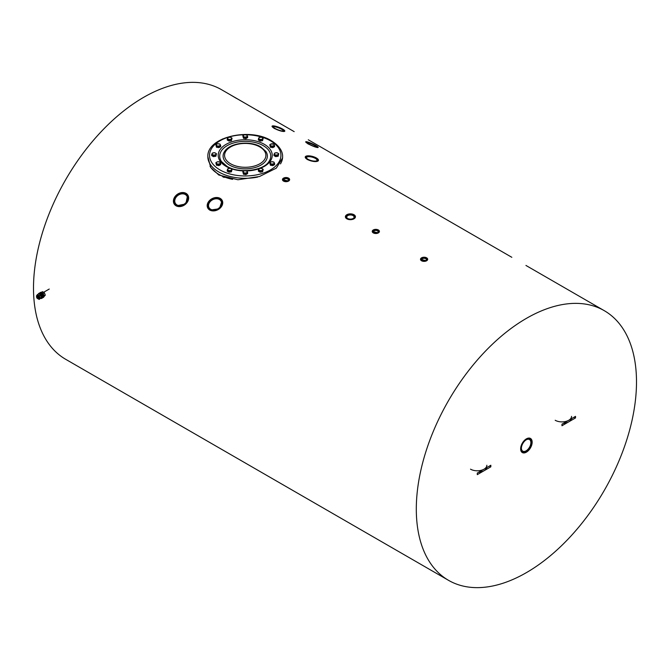 <?xml version="1.0" encoding="UTF-8"?>
<svg xmlns="http://www.w3.org/2000/svg" width="670" height="670" viewBox="0 0 670 670"><rect width="100%" height="100%" fill="white"/><g stroke="black" fill="none" stroke-linecap="round" stroke-linejoin="round"><path stroke-width="1" d="M37.654 298.569L37.311 298.376A0.955 0.553 -120 0 0 37.311 296.81A0.955 0.553 -120 0 0 37.311 298.376L37.654 298.569A1.441 0.829 -120 0 0 38.366 298.644A1.441 0.829 -120 0 0 38.592 297.488A1.441 0.829 -120 0 0 37.654 296.224A1.441 0.829 -120 0 0 36.934 296.157A1.441 0.829 -120 0 0 36.632 296.81A1.441 0.829 -120 0 0 36.649 297.036M43.91 296.718L45.3 295.127L44.371 292.731L42.511 291.659L41.373 292.321M44.053 295.847L45.3 295.127M43.123 293.452L44.371 292.731M42.629 296.014A1.558 0.896 -120 0 0 41.548 293.879A1.558 0.896 -120 0 0 41.339 293.778M42.495 297.773A2.873 1.658 -120 0 0 42.98 297.639A2.873 1.658 -120 0 0 43.424 295.336A2.873 1.658 -120 0 0 41.548 292.807A2.873 1.658 -120 0 0 40.108 292.664A2.873 1.658 -120 0 0 39.748 293.016M43.181 297.488A2.873 1.658 -120 0 0 43.408 297.396A2.873 1.658 -120 0 0 43.843 295.093A2.873 1.658 -120 0 0 41.967 292.555A2.873 1.658 -120 0 0 40.535 292.413A2.873 1.658 -120 0 0 40.334 292.564M40.711 298.426A2.873 1.658 -120 0 0 41.716 298.376A2.873 1.658 -120 0 0 42.151 296.073A2.873 1.658 -120 0 0 40.275 293.535A2.873 1.658 -120 0 0 38.835 293.393A2.873 1.658 -120 0 0 38.332 294.071M41.909 298.225A2.873 1.658 -120 0 0 42.135 298.125A2.873 1.658 -120 0 0 42.579 295.822A2.873 1.658 -120 0 0 40.703 293.293A2.873 1.658 -120 0 0 39.262 293.15A2.873 1.658 -120 0 0 39.069 293.301M39.061 294.063L39.187 293.996A2.178 1.256 -120 0 1 39.991 293.971L39.672 294.356A2.178 1.256 -120 0 0 39.564 294.298M41.289 296.76A2.178 1.256 -120 0 0 40.56 295.11M40.275 294.783A2.178 1.256 -120 0 0 40.049 294.591L40.376 294.163A2.178 1.256 -120 0 1 41.716 296.09A2.178 1.256 -120 0 1 41.364 297.773A2.178 1.256 -120 0 1 41.155 297.857M39.991 293.971L39.991 294.557M37.009 296.106A1.591 0.921 60 0 1 38.073 295.855L38.073 295.855A1.591 0.921 60 0 1 39.203 297.807A1.591 0.921 60 0 1 38.45 298.602M37.738 298.619A2.085 1.206 -120 0 0 38.073 298.853A2.085 1.206 -120 0 0 39.547 298.008A2.085 1.206 -120 0 0 38.073 295.453A2.085 1.206 -120 0 0 36.641 296.709M36.632 296.869L36.44 295.956L37.369 294.632L39.22 295.704L40.15 298.1L39.22 299.423L37.369 298.351M39.22 299.423L41.406 297.38L39.689 294.365L38.617 293.912L37.369 294.632M40.476 294.984L39.22 295.704M41.406 297.38L40.15 298.1M529.945 439.361A7.094 4.095 -60 0 1 529.945 447.552A7.094 4.095 -60 0 1 522.86 451.647A7.094 4.095 -60 0 1 521.386 448.397A7.094 4.095 -60 0 1 526.402 439.713A7.094 4.095 -60 0 1 529.945 439.361M521.394 448.238A6.708 3.869 120 0 0 522.776 451.153L522.776 451.153A6.708 3.869 120 0 0 529.484 447.284A6.708 3.869 120 0 0 529.484 439.537L529.484 439.537A6.708 3.869 120 0 0 526.268 439.796M530.472 438.448L530.472 438.448A8.141 4.698 120 0 0 522.332 443.155A8.141 4.698 120 0 0 522.332 452.56L522.332 452.56A8.141 4.698 120 0 0 530.472 447.853A8.141 4.698 120 0 0 530.472 438.448L530.472 438.448A8.141 4.698 120 0 0 526.402 438.858A8.141 4.698 120 0 0 521.084 446.036A8.141 4.698 120 0 0 522.332 452.56A8.141 4.698 120 0 0 526.402 452.158A8.141 4.698 120 0 0 531.72 444.981A8.141 4.698 120 0 0 530.472 438.448M223.294 177.131L221.921 175.934M222.892 176.369L224.19 177.458M448.548 580.346A155.7 89.897 120 0 0 568.537 538.63A155.7 89.897 120 0 0 636.5 381.942A155.7 89.897 120 0 0 604.256 310.662A155.7 89.897 120 0 0 484.268 352.378A155.7 89.897 120 0 0 416.305 509.066A155.7 89.897 120 0 0 448.548 580.346L65.744 359.338A155.7 89.897 120 0 1 33.5 288.058A155.7 89.897 120 0 1 101.463 131.37A155.7 89.897 120 0 1 221.452 89.654L238.512 99.503M470.507 469.168A9.581 5.536 0 0 0 480.951 470.373A9.581 5.536 0 0 0 486.864 465.256M478.64 472.3A9.581 5.536 0 0 0 486.763 467.61M604.256 310.662L525.942 265.446M511.83 257.305L308.284 139.787M346.13 161.638L357.956 168.463M281.936 128.983A5.729 1.214 21.2 0 0 275.873 126.597A5.729 1.214 21.2 0 0 273.117 126.898A5.729 1.214 21.2 0 0 274.918 128.364A5.729 1.214 21.2 0 0 283.552 130.943A5.729 1.214 21.2 0 0 281.936 128.983M283.309 131.01A5.419 1.147 21.2 0 0 283.368 130.918A5.419 1.147 21.2 0 0 281.635 129.251A5.419 1.147 21.2 0 0 276.4 127.116A5.419 1.147 21.2 0 0 273.26 126.998A5.419 1.147 21.2 0 0 273.243 127.099M282.606 129.05A6.826 1.441 -158.8 0 1 284.792 131.144A6.826 1.441 -158.8 0 1 280.839 130.993A6.826 1.441 -158.8 0 1 274.248 128.297A6.826 1.441 -158.8 0 1 272.062 126.203A6.826 1.441 -158.8 0 1 276.015 126.354A6.826 1.441 -158.8 0 1 282.606 129.05M314.967 145.231A5.729 0.812 24.2 0 0 309.347 142.718A5.729 0.812 24.2 0 0 306.709 142.409A5.729 0.812 24.2 0 0 308.904 144.025A5.729 0.812 24.2 0 0 317.061 147.057A5.729 0.812 24.2 0 0 314.967 145.231M316.759 147.09A5.419 0.771 24.2 0 0 314.674 145.474A5.419 0.771 24.2 0 0 306.885 142.651M315.545 145.348A6.826 0.971 -155.8 0 1 318.158 147.425A6.826 0.971 -155.8 0 1 314.624 146.755A6.826 0.971 -155.8 0 1 308.326 143.908A6.826 0.971 -155.8 0 1 305.704 141.831A6.826 0.971 -155.8 0 1 309.247 142.492A6.826 0.971 -155.8 0 1 315.545 145.348M314.565 157.542A5.729 1.976 14.9 0 0 308.384 156.286A5.729 1.976 14.9 0 0 306.508 158.02A5.729 1.976 14.9 0 0 309.13 159.837A5.729 1.976 14.9 0 0 316.809 160.767A5.729 1.976 14.9 0 0 314.565 157.542M316.625 160.842A5.419 1.868 14.9 0 0 317.01 160.364A5.419 1.868 14.9 0 0 314.339 157.886A5.419 1.868 14.9 0 0 306.533 157.576A5.419 1.868 14.9 0 0 306.634 158.179M315.084 157.324A6.826 2.353 -165.1 0 1 318.443 160.448A6.826 2.353 -165.1 0 1 308.61 160.055A6.826 2.353 -165.1 0 1 305.252 156.931A6.826 2.353 -165.1 0 1 315.084 157.324M218.713 198.705A7.144 5.486 -27.8 0 0 209.266 202.097A7.144 5.486 -27.8 0 0 211.201 209.693A7.144 5.486 -27.8 0 0 220.648 206.31A7.144 5.486 -27.8 0 0 218.713 198.705M218.646 199.132A6.826 5.234 -27.8 0 0 210.933 200.899A6.826 5.234 -27.8 0 0 209.015 207.566A6.826 5.234 -27.8 0 0 211.469 209.635A6.826 5.234 -27.8 0 0 219.182 207.868A6.826 5.234 -27.8 0 0 221.092 201.201A6.826 5.234 -27.8 0 0 218.646 199.132M219.241 197.943A8.141 6.248 152.2 0 1 222.164 200.405A8.141 6.248 152.2 0 1 219.877 208.353A8.141 6.248 152.2 0 1 210.681 210.464A8.141 6.248 152.2 0 1 207.75 207.993A8.141 6.248 152.2 0 1 210.037 200.054A8.141 6.248 152.2 0 1 219.241 197.943M184.401 193.689A7.144 5.636 -35.1 0 0 175.264 197.709A7.144 5.636 -35.1 0 0 177.659 205.464A7.144 5.636 -35.1 0 0 186.804 201.444A7.144 5.636 -35.1 0 0 184.401 193.689M184.367 194.107A6.826 5.385 -35.1 0 0 176.679 196.528A6.826 5.385 -35.1 0 0 175.557 203.663A6.826 5.385 -35.1 0 0 177.927 205.355A6.826 5.385 -35.1 0 0 185.607 202.943A6.826 5.385 -35.1 0 0 186.729 195.808A6.826 5.385 -35.1 0 0 184.367 194.107M184.878 192.859A8.141 6.424 144.9 0 1 187.692 194.886A8.141 6.424 144.9 0 1 186.361 203.404A8.141 6.424 144.9 0 1 177.19 206.285A8.141 6.424 144.9 0 1 174.368 204.258A8.141 6.424 144.9 0 1 175.708 195.749A8.141 6.424 144.9 0 1 184.878 192.859M353.291 215.103A4.07 2.353 0 0 0 347.537 215.103A4.07 2.353 0 0 0 347.537 218.428L347.537 218.428A4.07 2.353 0 0 0 353.291 218.428A4.07 2.353 0 0 0 353.291 215.103M353.149 218.512A3.685 2.127 0 0 0 354.095 217.088A3.685 2.127 0 0 0 353.015 215.581A3.685 2.127 0 0 0 349.003 215.12A3.685 2.127 0 0 0 346.733 217.088A3.685 2.127 0 0 0 347.68 218.512M346.859 218.822A5.033 2.906 0 0 0 352.336 219.45A5.033 2.906 0 0 0 355.443 216.77A5.033 2.906 0 0 0 353.969 214.718A5.033 2.906 0 0 0 348.492 214.082A5.033 2.906 0 0 0 345.385 216.77A5.033 2.906 0 0 0 346.859 218.822M287.933 178.522A2.655 1.533 0 0 0 284.172 178.522A2.655 1.533 0 0 0 284.172 180.691L284.172 180.691A2.655 1.533 0 0 0 287.933 180.691A2.655 1.533 0 0 0 287.933 178.522M287.782 180.774A2.278 1.315 0 0 0 288.326 179.92A2.278 1.315 0 0 0 287.656 178.99A2.278 1.315 0 0 0 285.177 178.706A2.278 1.315 0 0 0 283.77 179.92A2.278 1.315 0 0 0 284.315 180.774M283.51 181.076A3.593 2.077 0 0 0 287.422 181.52A3.593 2.077 0 0 0 289.641 179.61A3.593 2.077 0 0 0 288.586 178.136A3.593 2.077 0 0 0 284.675 177.692A3.593 2.077 0 0 0 282.455 179.61A3.593 2.077 0 0 0 283.51 181.076M377.704 230.354A2.655 1.533 0 0 0 373.944 230.354A2.655 1.533 0 0 0 373.944 232.523L373.944 232.523A2.655 1.533 0 0 0 377.704 232.523A2.655 1.533 0 0 0 377.704 230.354M377.553 232.599A2.278 1.315 0 0 0 378.098 231.753A2.278 1.315 0 0 0 377.428 230.823A2.278 1.315 0 0 0 374.949 230.539A2.278 1.315 0 0 0 373.542 231.753A2.278 1.315 0 0 0 374.086 232.599M373.282 232.9A3.593 2.077 0 0 0 377.193 233.353A3.593 2.077 0 0 0 379.413 231.435A3.593 2.077 0 0 0 378.366 229.969A3.593 2.077 0 0 0 374.446 229.517A3.593 2.077 0 0 0 372.227 231.435A3.593 2.077 0 0 0 373.282 232.9M425.978 258.218A2.655 1.533 0 0 0 422.217 258.218A2.655 1.533 0 0 0 422.217 260.396L422.217 260.396A2.655 1.533 0 0 0 425.978 260.396A2.655 1.533 0 0 0 425.978 258.218M425.827 260.471A2.278 1.315 0 0 0 426.371 259.617A2.278 1.315 0 0 0 425.701 258.695A2.278 1.315 0 0 0 423.222 258.402A2.278 1.315 0 0 0 421.815 259.617A2.278 1.315 0 0 0 422.36 260.471M421.556 260.772A3.593 2.077 0 0 0 425.467 261.225A3.593 2.077 0 0 0 427.686 259.307A3.593 2.077 0 0 0 426.639 257.841A3.593 2.077 0 0 0 422.72 257.389A3.593 2.077 0 0 0 420.5 259.307A3.593 2.077 0 0 0 421.556 260.772M174.368 204.258L176.118 205.883L185.833 203.931L187.692 194.886M207.8 208.094L209.802 210.145L219.408 208.747L222.164 200.405M236.627 98.507L229.793 94.47M420.5 259.307L426.639 260.772L427.686 259.307M345.385 216.77L348.484 219.509L353.969 218.822L355.443 216.804M372.227 231.435L378.366 232.9L379.413 231.452M305.252 156.931L307.279 159.535L314.188 161.529L318.443 160.448M305.704 141.831L307.915 143.849L314.414 146.713L318.158 147.425M272.062 126.203L274.189 128.439L280.831 131.018L284.792 131.144M282.455 179.61L288.586 181.076L289.641 179.61M222.716 138.891L212.742 145.633M207.859 156.721L210.69 167.433L218.805 175.012L237.942 179.753L259.466 176.528L276.308 168.153L282.598 157.886L282.598 156.721C282.832 153.304 281.099 146.688 271.3 140.7C249.969 127.208 206.636 137.048 207.859 156.721A37.369 21.574 0 0 0 218.805 171.981A37.369 21.574 0 0 0 257.649 177.073M575.522 416.363L561.971 424.185L561.971 425.752L575.522 417.929L575.522 416.363M477.283 474.645L490.834 466.822L490.834 465.256L477.283 473.079L477.283 474.645M490.834 466.822L489.477 466.044M575.522 417.929L574.165 417.142M210.062 166.361A37.369 21.574 0 0 0 218.805 174.326A37.369 21.574 0 0 0 232.599 179.376M228.261 139.126A1.976 1.139 180 0 1 228.261 137.509A1.976 1.139 180 0 1 231.058 137.509A1.976 1.139 180 0 1 231.058 139.126A1.976 1.139 180 0 1 228.261 139.126M230.304 137.174L232.063 138.188L231.418 139.578L229.014 139.946L227.256 138.933L227.901 137.543L230.304 137.174M227.256 138.933L227.256 140.038L229.014 141.052L231.418 140.683L232.063 138.188M230.379 140.842A1.976 1.139 180 0 1 229.944 140.909M229.014 139.946L229.014 141.052M231.418 139.578L231.418 140.683M217.75 146.001A1.976 1.139 180 0 1 216.351 144.603A1.976 1.139 180 0 1 218.772 143.799A1.976 1.139 180 0 1 220.17 145.197A1.976 1.139 180 0 1 217.75 146.001M217.616 143.748L220.02 144.125L220.665 145.516L218.906 146.529L216.502 146.161L215.857 144.77L217.616 143.748M217.968 147.492A1.976 1.139 180 0 1 217.75 147.467A1.976 1.139 180 0 1 217.532 147.425M215.857 144.77L216.502 147.266L218.906 147.635L220.665 146.621L220.665 145.516M216.502 146.161L216.502 147.266M218.906 146.529L218.906 147.635M214.601 154.988A1.976 1.139 180 0 1 212.181 154.184A1.976 1.139 180 0 1 213.579 152.785A1.976 1.139 180 0 1 216 153.589A1.976 1.139 180 0 1 214.601 154.988M212.323 153.112L214.735 152.743L216.494 153.757L215.849 155.147L213.445 155.515L211.686 154.502L212.323 153.112M214.81 156.411A1.976 1.139 180 0 1 214.601 156.453A1.976 1.139 180 0 1 214.375 156.478M211.686 154.502L211.686 155.608L213.445 156.629L215.849 156.252L216.494 153.757M213.445 155.515L213.445 156.629M215.849 155.147L215.849 156.252M219.659 163.681A1.976 1.139 180 0 1 216.862 163.681A1.976 1.139 180 0 1 216.862 162.073A1.976 1.139 180 0 1 219.659 162.073A1.976 1.139 180 0 1 219.659 163.681M215.857 162.743L217.616 161.73L220.02 162.107L220.665 163.488L218.906 164.51L216.502 164.133L215.857 162.743L216.502 165.239L218.906 165.616L220.665 164.602L220.665 163.488M217.968 165.473A1.976 1.139 180 0 1 217.532 165.406M216.502 164.133L216.502 165.239M218.906 164.51L218.906 165.616M231.569 169.753A1.976 1.139 180 0 1 229.148 170.557A1.976 1.139 180 0 1 227.75 169.167A1.976 1.139 180 0 1 230.17 168.354A1.976 1.139 180 0 1 231.569 169.753M227.256 170.071L227.901 168.681L230.304 168.312L232.063 169.326L231.418 170.716L229.014 171.084L227.256 170.071L227.256 171.177L229.014 172.198L231.418 171.822L232.063 169.326M230.379 171.981A1.976 1.139 180 0 1 229.944 172.048M229.014 171.084L229.014 172.198M231.418 170.716L231.418 171.822M247.138 171.57A1.976 1.139 180 0 1 245.739 172.969A1.976 1.139 180 0 1 243.319 172.165A1.976 1.139 180 0 1 244.718 170.766A1.976 1.139 180 0 1 247.138 171.57M243.47 173.128L242.825 171.738L244.584 170.716L246.987 171.093L247.632 172.483L245.873 173.496L243.47 173.128L243.47 174.233L245.873 174.602L247.632 173.589L247.632 172.483M244.944 174.46A1.976 1.139 180 0 1 244.5 174.393M242.825 171.738L243.47 174.233M245.873 173.496L245.873 174.602M262.196 168.647A1.976 1.139 180 0 1 262.196 170.264A1.976 1.139 180 0 1 259.399 170.264A1.976 1.139 180 0 1 259.399 168.647A1.976 1.139 180 0 1 262.196 168.647M260.153 171.084L258.394 170.071L259.039 168.681L261.442 168.312L263.201 169.326L262.556 170.716L260.153 171.084L260.153 172.198L262.556 171.822L263.201 169.326M261.526 171.981A1.976 1.139 180 0 1 261.082 172.048M258.394 170.071L258.394 171.177L260.153 172.198M262.556 170.716L262.556 171.822M272.707 161.772A1.976 1.139 180 0 1 274.105 163.17A1.976 1.139 180 0 1 271.685 163.983A1.976 1.139 180 0 1 270.286 162.584A1.976 1.139 180 0 1 272.707 161.772M272.841 164.51L270.437 164.133L269.792 162.743L271.551 161.73L273.955 162.107L274.599 163.488L272.841 164.51L272.841 165.616L274.599 164.602L274.599 163.488M271.911 165.473A1.976 1.139 180 0 1 271.685 165.448A1.976 1.139 180 0 1 271.467 165.406M269.792 162.743L270.437 165.239L272.841 165.616M270.437 164.133L270.437 165.239M275.856 152.785A1.976 1.139 180 0 1 278.276 153.589A1.976 1.139 180 0 1 276.878 154.988A1.976 1.139 180 0 1 274.457 154.184A1.976 1.139 180 0 1 275.856 152.785M278.125 155.147L275.722 155.515L273.963 154.502L274.608 153.112L277.012 152.743L278.77 153.757L278.125 156.252L278.77 153.757M277.095 156.411A1.976 1.139 180 0 1 276.878 156.453A1.976 1.139 180 0 1 276.66 156.478M273.963 154.502L273.963 155.608L275.722 156.629L278.125 156.252M275.722 155.515L275.722 156.629M270.797 144.092A1.976 1.139 180 0 1 273.595 144.092A1.976 1.139 180 0 1 273.595 145.708A1.976 1.139 180 0 1 270.797 145.708A1.976 1.139 180 0 1 270.797 144.092M274.599 145.516L272.841 146.529L270.437 146.161L269.792 144.77L270.672 144.1L273.955 144.125L274.599 146.621L272.841 147.635L270.437 147.266L269.792 144.77M271.911 147.492A1.976 1.139 180 0 1 271.467 147.425M270.437 146.161L270.437 147.266M272.841 146.529L272.841 147.635M258.888 138.02A1.976 1.139 180 0 1 261.308 137.216A1.976 1.139 180 0 1 262.707 138.615A1.976 1.139 180 0 1 260.287 139.419A1.976 1.139 180 0 1 258.888 138.02M263.201 138.188L262.556 139.578L260.153 139.946L258.394 138.933L259.039 137.543L261.442 137.174L263.201 138.188L262.556 140.683L260.153 141.052L258.394 140.038L258.394 138.933M261.526 140.842A1.976 1.139 180 0 1 261.082 140.909M260.153 139.946L260.153 141.052M262.556 139.578L262.556 140.683M243.319 136.203A1.976 1.139 180 0 1 244.718 134.804A1.976 1.139 180 0 1 247.138 135.616A1.976 1.139 180 0 1 245.739 137.015A1.976 1.139 180 0 1 243.319 136.203M246.987 135.131L247.632 136.521L245.873 137.543L243.47 137.166L242.825 135.775L244.584 134.762L246.987 135.131M242.825 135.775L243.47 138.271L245.873 138.648L247.632 137.626L247.632 136.521M244.944 138.506A1.976 1.139 180 0 1 244.5 138.439M243.47 137.166L243.47 138.271M245.873 137.543L245.873 138.648M571.46 418.708A9.581 5.536 180 0 1 563.328 423.406M571.552 416.363A9.581 5.536 180 0 1 565.639 421.472A9.581 5.536 180 0 1 555.195 420.274M280.47 163.899A37.369 21.574 0 0 0 282.598 156.721M244.751 134.754A35.694 20.603 0 0 0 212.164 147.601A35.694 20.603 0 0 0 219.986 169.929A35.694 20.603 0 0 0 270.462 169.929A35.694 20.603 0 0 0 270.462 140.784A35.694 20.603 0 0 0 245.388 134.745M260.144 168.354A27.009 15.594 0 0 0 264.332 144.326A27.009 15.594 0 0 0 226.125 144.326A27.009 15.594 0 0 0 226.125 166.386A27.009 15.594 0 0 0 230.17 168.304M231.242 168.698A27.009 15.594 0 0 0 243.972 170.934M246.543 170.934A27.009 15.594 0 0 0 258.963 168.781M268.913 161.587A25.527 14.74 0 0 0 263.276 145.666A25.527 14.74 0 0 0 231.158 143.79A25.527 14.74 0 0 0 221.544 161.587L226.963 166.302C238.805 173.89 263.503 170.808 268.913 161.587M224.684 151.32A22.144 12.78 0 0 0 229.576 165.121A22.144 12.78 0 0 0 257.431 166.746A22.144 12.78 0 0 0 265.772 151.32L260.672 146.839C250.245 140.44 230.22 142.66 224.684 151.32M230.622 163.79A20.653 11.926 0 0 0 259.834 163.79A20.653 11.926 0 0 0 259.834 146.923A20.653 11.926 0 0 0 230.622 146.923A20.653 11.926 0 0 0 230.622 163.79M39.136 298.2L38.366 298.644M49.245 289.046L43.751 292.221M37.696 295.713L36.934 296.157M40.108 292.664L40.535 292.413M42.98 297.639L43.408 297.396M38.835 293.393L39.262 293.15M41.716 298.376L42.135 298.125M237.708 99.043L294.172 131.638"/></g></svg>
